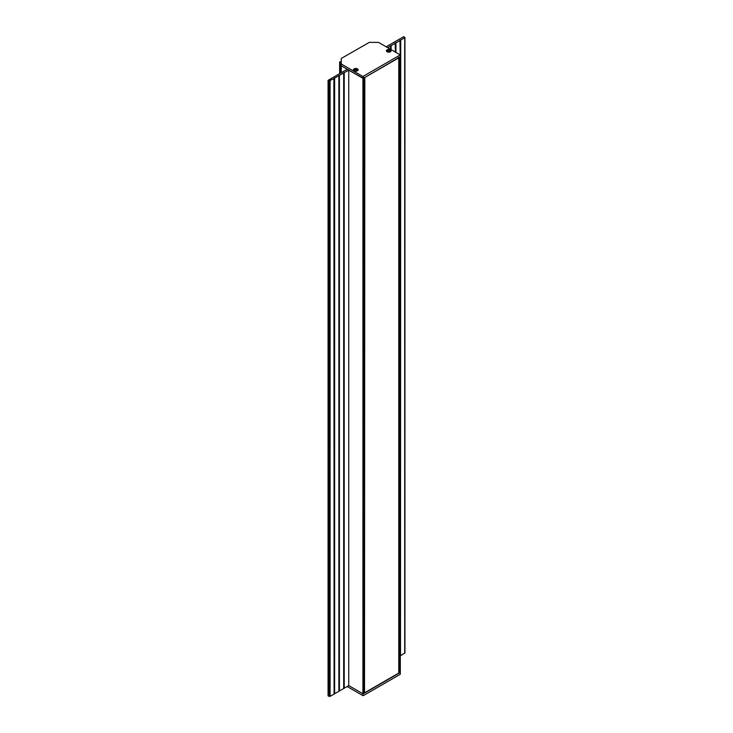 <?xml version="1.0" encoding="UTF-8"?>
<svg xmlns="http://www.w3.org/2000/svg" width="733" height="733" viewBox="0 0 733 733"><rect width="100%" height="100%" fill="white"/><g stroke="black" fill="none" stroke-linecap="round" stroke-linejoin="round"><path stroke-width="1.1" d="M341.157 64.55L339.645 64.202L339.645 73.657L339.645 62.461L341.157 62.791M400.319 655.559L400.713 40.132L404.937 37.511L403.755 36.65L386.163 46.802M400.713 655.577L404.937 652.966L404.937 37.511M400.502 655.458L400.713 40.132M400.181 54.902L399.971 40.315L400.502 40.003M395.921 52.437L395.921 42.899L400.181 40.434M395.701 52.309L395.921 42.899M395.38 52.125L395.169 43.082L395.701 42.771M391.12 49.67L391.12 45.666L395.38 43.201M390.909 49.542L391.12 45.666M390.588 49.358L390.377 45.849L390.909 45.547M387.656 47.663L390.588 45.977M347.149 686.5L362.927 695.608L362.927 693.766L348.743 685.584L362.927 693.766L362.927 78.312L348.743 70.13L333.881 78.468L334.092 694.041L330.097 696.35L329.025 696.35L329.025 80.896L328.063 80.346L347.259 69.268L341.248 65.796L363.348 78.312L400.236 56.771M362.927 695.608L362.927 693.766L400.236 672.225M363.348 695.608L400.236 674.314L400.236 57.018L398.23 57.568M400.236 674.314L400.319 672.344L399.293 673.013L399.293 57.568M398.761 673.141L399.293 673.013M389.837 52.006A1.585 0.916 0 0 0 387.638 52.006A1.585 0.916 0 0 1 389.837 52.006M355.817 71.183L355.817 70.762A1.585 0.916 0 0 0 354.699 71.019A1.585 0.916 0 0 1 356.898 71.019M362.927 76.47L400.236 54.929L378.558 42.413L369.322 42.358L341.285 58.438L341.248 63.954L362.927 76.47L362.927 78.312L364.512 77.469M363.348 76.47L363.348 693.766L364.512 692.914L364.512 77.643M344.217 72.741L344.217 688.195L348.743 685.584L348.743 70.13M344.217 688.195L344.006 72.622M339.416 75.517L339.416 690.962L343.685 688.507L343.685 73.053M339.416 690.962L339.205 75.389M334.624 78.284L334.624 693.739L338.884 691.274L338.884 75.82M334.624 693.739L334.413 78.165M334.092 78.596L329.025 80.896M329.025 696.35L328.063 695.8L328.063 80.346M341.248 72.741L341.248 63.954M341.157 72.787L341.157 63.826M339.645 64.202L339.645 62.461M341.157 63.35L339.645 63.679M341.157 61.609L339.645 61.938M364.823 692.914L398.761 673.325L398.761 57.87L364.823 77.469L364.512 692.731M354.149 70.78L354.149 70.78A2.336 1.347 180 0 1 354.149 68.875A2.336 1.347 180 0 1 357.447 68.875A2.336 1.347 180 0 1 357.447 70.78A2.336 1.347 180 0 1 354.149 70.78M357.136 70.936A1.585 0.916 0 0 0 357.383 70.45A1.585 0.916 0 0 0 356.916 69.8A1.585 0.916 0 0 0 355.193 69.598A1.585 0.916 0 0 0 354.213 70.45A1.585 0.916 0 0 0 354.46 70.936M387.088 51.768L387.088 51.768A2.336 1.347 180 0 1 387.088 49.862A2.336 1.347 180 0 1 390.387 49.862A2.336 1.347 180 0 1 390.387 51.768A2.336 1.347 180 0 1 387.088 51.768M390.066 51.924A1.585 0.916 0 0 0 390.322 51.429A1.585 0.916 0 0 0 389.855 50.779A1.585 0.916 0 0 0 388.133 50.586A1.585 0.916 0 0 0 387.152 51.429A1.585 0.916 0 0 0 387.4 51.924M400.236 55.177L400.319 672.344M341.157 60.949L341.157 61.499L341.157 60.949M404.708 653.268L404.708 37.823M364.292 693.226L364.292 77.771M330.097 696.35L330.097 80.896M340.854 72.961L340.854 64.376M339.947 73.483L339.947 64.376M340.854 63.505L340.854 62.635M339.947 63.505L339.947 62.635M400.319 55.048L400.319 56.899"/></g></svg>
